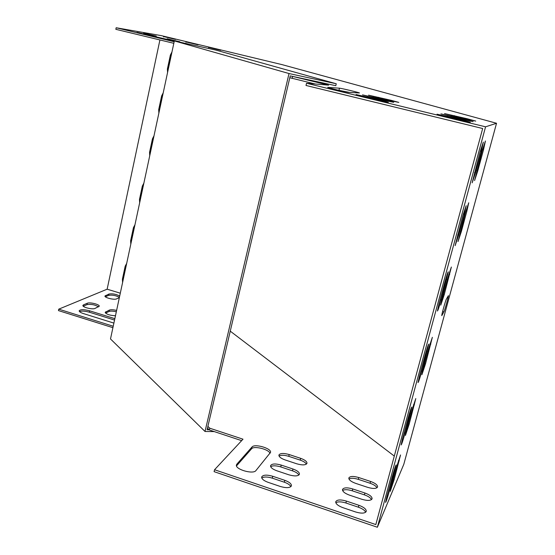 <?xml version="1.0" encoding="UTF-8"?>
<svg xmlns="http://www.w3.org/2000/svg" width="555" height="555" viewBox="0 0 555 555"><rect width="100%" height="100%" fill="white"/><g stroke="black" fill="none" stroke-linecap="round" stroke-linejoin="round"><path stroke-width="0.83" d="M208.638 47.397L220.786 50.269L208.638 47.397L208.562 47.744M185.987 41.951L198.045 44.802L185.987 41.951L185.911 42.305M163.572 36.568L175.546 39.391L163.572 36.568L163.503 36.914M391.226 100.33L368.513 95.162L388.542 100.261L398.795 102.411L391.226 100.33L391.095 100.871M467.31 118.77L444.541 113.574L465.846 119.006L475.732 121.08L467.31 118.77L467.164 119.325M385.968 100.198L362.491 94.87L383.103 100.129L393.731 102.342L385.968 100.198L385.822 100.774M464.445 119.242L440.913 113.879L462.884 119.498L473.117 121.635L464.445 119.242L464.285 119.831M380.355 100.06L356.067 94.558L377.296 99.983L388.327 102.273L380.355 100.06L380.196 100.677M348.755 92.387L359.439 92.969C359.779 92.671 341.283 88.245 339.473 88.196L327.714 87.357C327.29 87.676 347 92.394 348.755 92.387M461.385 119.741L437.042 114.205L459.713 120.019L470.314 122.225L461.385 119.741L461.212 120.38M496.538 123.259L485.569 126.811L377.372 527.25L403.818 464.264L496.538 123.259L281.926 64.602L161.345 35.638L116.161 27.75L174.159 41.722M292.339 76.34L328.615 85.144L306.526 83.271L485.569 126.811M174.221 41.452L136.981 32.363L174.298 41.07M143.69 33.127L156.26 36.089L143.69 33.127L143.606 33.508M167.131 38.767L179.792 41.75L167.131 38.767L167.048 39.155M189.075 44.178L202.478 47.14M338.078 90.16L349.504 92.428M306.526 83.271L306.006 85.463L482.67 128.517L375.818 524.572L214.549 469.738L243 439.192L209.776 428.21L207.882 426.379M289.8 77.721L315.233 84.006M116.161 27.75L115.842 29.318L173.819 43.311M105.353 296.765L108.655 295.357C112.117 294.767 115.711 295.413 119.422 297.293M306.395 464.126C305.562 462.606 303.495 461.267 300.193 460.116L288.76 456.335C284.32 455.01 281.087 454.906 279.054 456.023M376.977 487.755C376.061 486.048 373.765 484.55 370.088 483.252L358.28 479.347C353.993 478.049 350.885 477.924 348.956 478.979M298.868 475.059C298.042 473.45 295.926 472.041 292.513 470.841L280.761 466.915C276.133 465.527 272.776 465.451 270.673 466.686M371.496 499.618C370.587 497.8 368.236 496.219 364.427 494.866L352.272 490.807C347.805 489.448 344.579 489.344 342.595 490.509M290.869 486.673C290.057 484.966 287.885 483.488 284.361 482.226L272.262 478.146C267.441 476.69 263.944 476.648 261.766 478.015M269.994 453.331C268.911 449.279 253.85 445.568 251.568 448.794L236.506 465.895M365.669 512.237C364.774 510.309 362.353 508.63 358.405 507.208L345.89 502.99C341.228 501.56 337.877 501.491 335.824 502.774M214.549 469.738L214.091 471.653L377.372 527.25M207.466 428.127L209.36 429.965L241.64 440.649M120.296 293.2L107.143 289.19L58.754 309.163L58.462 310.592L112.915 327.679M79.469 311.549C81.724 310.786 85.026 311.001 89.362 312.208L114.545 320.062M83.271 306.221L87.01 304.619C91.082 303.974 94.94 304.709 98.589 306.846M105.54 313.11L109.078 311.466C110.639 310.918 113.053 311.022 116.321 311.785M119.353 297.633L116.488 298.902C114.24 300.116 104.423 297.681 104.95 296.037L108.933 294.046C112.394 293.47 115.988 294.115 119.7 295.988M296.724 463.786C302.42 465.381 305.847 465.215 306.991 463.279C306.991 461.517 304.875 459.866 300.644 458.333L289.204 454.552C283.508 452.963 280.074 453.144 278.901 455.093C278.894 456.807 280.969 458.423 285.124 459.935L296.724 463.786M367.688 487.359C373.189 488.927 376.491 488.788 377.587 486.929C377.587 484.987 375.249 483.162 370.573 481.449L358.759 477.543C353.251 475.975 349.941 476.135 348.824 478.008C348.811 479.895 351.1 481.685 355.7 483.377L367.688 487.359M288.815 474.796C294.705 476.447 298.257 476.245 299.457 474.178C299.471 472.312 297.307 470.591 292.978 469.01L281.219 465.083C275.322 463.432 271.763 463.654 270.542 465.735C270.521 467.546 272.63 469.232 276.883 470.793L288.815 474.796M361.853 499.285C367.542 500.915 370.955 500.742 372.1 498.758C372.114 496.704 369.72 494.789 364.919 493.006L352.765 488.955C347.076 487.325 343.649 487.512 342.484 489.524C342.456 491.515 344.794 493.388 349.511 495.15L361.853 499.285M280.414 486.499C286.505 488.22 290.189 487.97 291.451 485.75C291.479 483.787 289.273 481.983 284.833 480.339L272.734 476.266C266.636 474.553 262.938 474.809 261.655 477.05C261.62 478.958 263.778 480.72 268.12 482.337L280.414 486.499M236.832 464.167L236.423 464.986C235.042 469.377 253.267 474.643 255.904 470.591L270.528 452.415C271.777 448.412 254.592 443.41 252.005 447.004L236.832 464.167L236.458 465.721M355.644 511.981C361.527 513.68 365.065 513.465 366.272 511.335C366.3 509.157 363.844 507.145 358.912 505.3L346.389 501.082C340.506 499.389 336.954 499.618 335.733 501.769C335.692 503.878 338.085 505.848 342.928 507.672L355.644 511.981M394.3 456.078L230.256 331.155M58.754 309.163L113.22 326.243M113.893 323.107L83.416 313.575C80.621 312.652 79.205 311.737 79.164 310.821C80.392 309.336 83.895 309.336 89.653 310.807L114.843 318.66M83.479 304.875L87.295 303.252C89.792 301.982 99.782 304.459 99.262 306.221L94.981 308.448C92.525 309.766 82.341 307.262 82.882 305.472L83.479 304.875L83.208 306.166M115.468 315.746C109.869 315.455 106.435 314.324 105.172 312.361L109.37 310.092C110.931 309.544 113.345 309.655 116.612 310.418M149.989 154.595L150.058 152.299L152.965 138.722L153.832 136.627M159.112 111.999L159.188 109.675L162.136 95.904L163.01 93.774M167.804 71.394L167.887 69.042L170.878 55.077L171.766 52.912M122.87 281.191L125.714 265.991L126.554 263.993M131.077 242.889L131.14 240.648L134.809 225.462M139.922 201.576L139.992 199.307L143.71 183.892M149.739 155.754L149.552 152.354L152.465 138.764L154.006 135.815M158.869 113.116L158.688 109.682L161.637 95.89L163.205 92.886M159.916 39.953L107.143 289.19M167.575 72.469L167.395 68.993L170.385 55.014L171.967 51.955M122.599 282.474L122.405 279.193L125.194 266.185L126.686 263.389M130.807 244.131L130.619 240.815L133.443 227.633L134.948 224.796M139.666 202.776L139.478 199.425L142.344 186.057L143.87 183.157M423.389 368.055L428.772 348.165L432.359 337.308L425.532 363.754L421.904 374.715L423.389 368.055M442.397 297.827L447.92 277.438L451.361 267.038L444.257 294.629L440.781 305.132L442.397 297.827M419.538 375.777L425.068 355.332C427.052 348.235 428.293 344.495 428.8 344.093L421.807 371.219C419.823 378.33 418.567 382.111 418.04 382.562L419.538 375.777M439.067 303.564L444.735 282.585C446.65 275.738 447.836 272.151 448.308 271.839L441.031 300.172C439.116 307.054 437.909 310.668 437.423 311.029L439.067 303.564M402.514 438.721L407.918 418.734C409.965 411.435 411.255 407.537 411.796 407.058L405.046 433.171C402.992 440.483 401.688 444.416 401.133 444.964L402.514 438.721M464.32 214.112L458.61 235.216L455.142 245.65L462.731 216.041L466.165 205.711L464.32 214.112L463.335 213.855M406.801 429.32L412.067 409.861L415.792 398.587L409.195 424.075L405.434 435.453L406.801 429.32M466.921 210.962L461.371 231.47L458.028 241.571L465.423 212.78L468.732 202.769L466.921 210.962L465.999 210.72M443.896 311.861L441.773 315.663C441.405 315.289 445.561 300.38 446.38 299.138L448.412 295.642C448.759 296.03 444.728 310.495 443.896 311.861L442.613 311.494M391.539 485.701L396.7 466.637L400.543 454.961L394.147 479.61L390.262 491.397L391.539 485.701M386.856 496.628L392.149 477.05C394.258 469.558 395.59 465.52 396.159 464.944L389.617 490.183C387.508 497.682 386.162 501.755 385.572 502.4L386.856 496.628M483.474 149.871L477.8 170.808L474.581 180.555L482.246 150.655L485.431 140.998L483.474 149.871L482.524 149.635M481.338 151.231L475.503 172.792L472.166 182.838L480.033 152.063L483.336 142.108L481.338 151.231L480.332 150.981M292.582 76.41L292.117 78.394M209.36 429.965L209.776 428.21M336.261 83.77L215.77 50.075L174.332 40.924L110.501 338.952L205.017 431.478L289.016 73.537L336.261 83.77L335.796 85.699L290.237 75.889L207.091 429.743L209.166 429.771M174.332 40.924L289.016 73.537M214.265 431.589L205.017 431.478M475.503 172.792L474.497 172.536M477.8 170.808L476.849 170.572M394.834 470.904L394.015 470.633M389.617 490.183L388.68 489.871M399.232 460.83L398.455 460.574M394.147 479.61L393.266 479.319M461.371 231.47L460.435 231.22M414.384 404.914L413.558 404.657M409.195 424.075L408.3 423.791M458.61 235.216L457.618 234.945M410.367 413.496L409.507 413.225M405.046 433.171L404.096 432.872M446.615 279.547L445.665 279.283M441.031 300.172L440.053 299.894M427.253 351.1L426.344 350.829M421.807 371.219L420.85 370.927M449.696 274.572L448.794 274.323M444.257 294.629L443.334 294.372M430.833 344.176L429.979 343.92M425.532 363.754L424.624 363.483M345.89 502.99L346.389 501.082M358.405 507.208L358.912 505.3M447.503 117.049L447.67 116.411M251.568 448.794L252.005 447.004M338.973 90.222L339.473 88.196M272.262 478.146L272.734 476.266M284.361 482.226L284.833 480.339M366.973 97.479L367.132 96.847M352.272 490.807L352.765 488.955M364.427 494.866L364.919 493.006M451.014 116.612L451.173 116.016M280.761 466.915L281.219 465.083M292.513 470.841L292.978 469.01M373.009 97.68L373.154 97.09M358.28 479.347L358.759 477.543M370.088 483.252L370.573 481.449M454.302 116.21L454.448 115.648M288.76 456.335L289.204 454.552M300.193 460.116L300.644 458.333M378.663 97.867L378.801 97.312M167.887 69.042L167.395 68.993M170.878 55.077L170.385 55.014M125.714 265.991L125.194 266.185M122.939 278.978L122.405 279.193M159.188 109.675L158.688 109.682M162.136 95.904L161.637 95.89M133.963 227.488L133.443 227.633M131.14 240.648L130.619 240.815M152.965 138.722L152.465 138.764M150.058 152.299L149.552 152.354M142.857 185.953L142.344 186.057M139.992 199.307L139.478 199.425M89.362 312.208L89.653 310.807M147.429 35L147.505 34.618M105.228 296.641L105.464 295.524M108.655 295.357L108.933 294.046M87.01 304.619L87.295 303.252M105.457 313.013L105.714 311.778M109.078 311.466L109.37 310.092"/></g></svg>
